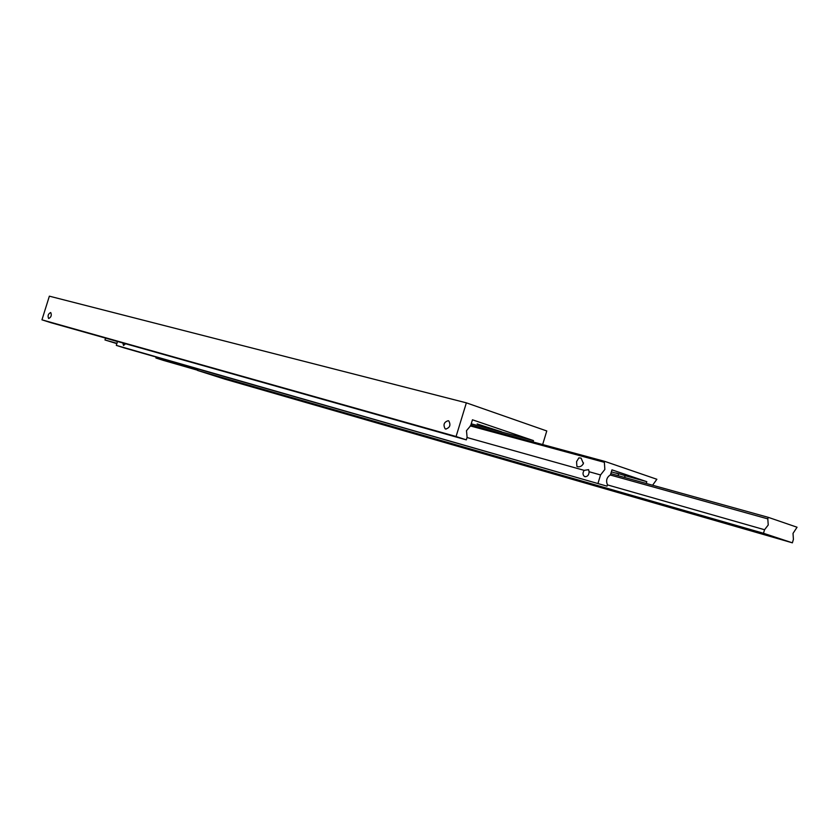 <?xml version="1.0" encoding="UTF-8"?>
<svg xmlns="http://www.w3.org/2000/svg" width="839" height="839" viewBox="0 0 839 839"><rect width="100%" height="100%" fill="white"/><g stroke="black" fill="none" stroke-linecap="round" stroke-linejoin="round"><path stroke-width="1.26" d="M41.95 319.827L456.08 436.511L466.358 402.846L49.365 296.167L41.95 319.827L50.885 322.679L466.316 439.877L467.103 437.308L466.484 430.701L470.648 425.709L472.451 419.794L533.489 440.601L533.069 441.954M117.491 341.567L105.693 338.138M501.544 431.791L477.171 423.957L501.544 431.791M448.236 420.706L448.792 420.937C450.963 425.058 449.924 427.754 445.687 429.054L445.163 428.823C442.971 424.723 443.999 422.017 448.236 420.706M48.746 318.505L48.599 318.442C47.529 315.789 48.201 313.828 50.613 312.548L50.77 312.611C51.829 315.275 51.158 317.236 48.746 318.505M471.224 423.81L533.489 440.601M105.536 338.19L104.98 339.963L116.936 343.35M104.98 339.963L116.852 343.633M466.316 439.877L456.08 436.511M466.358 402.846L546.776 430.963L542.655 444.555M577.557 466.694L576.886 466.39L576.571 461.639L578.868 457.863L581.102 458.104L583.378 463.516C582.014 466.085 580.074 467.145 577.557 466.694M583.514 462.887L582.99 464.387M625.013 476.237L624.31 477.381M617.965 475.619L618.783 473.93L615.941 472.976L618.028 473.479L625.024 475.661L624.772 477.506M588.6 469.662L589.093 471.738C588.957 475.052 587.573 476.688 584.93 476.646L584.332 476.374C582.644 474.769 582.591 472.766 584.175 470.354L588.6 469.662M470.207 425.897L604.363 462.32L604.856 469.441L600.546 474.947L589.093 471.738M584.175 470.354L467.04 437.528M125.556 343.749L123.532 345.479L122.83 342.973M652.595 485.236L656.874 479.268L604.657 461.345L470.826 425.1M117.523 341.473L116.306 345.385L124.34 347.944L607.027 486.159L607.446 484.764C605.727 480.558 606.723 477.265 610.435 474.874L611.956 469.85L646.806 481.68L646.261 483.474M607.027 486.159L116.306 345.385M598.039 483.212L600.546 474.947M197.647 370.24L163.647 360.466L155.907 358.001L156.201 357.068M646.806 481.68L625.024 475.661M618.783 473.93L611.348 471.875M197.71 370.009L155.907 358.001M604.363 462.32L604.657 461.345M198.014 369.045L197.574 370.45L224.653 379.081L792.383 542.833L793.411 539.372L793.023 533.384L797.05 527.228L768.262 517.338L610.813 473.636M610.163 474.968L767.8 518.88L768.23 525.004L764.549 529.734L607.415 484.879M246.865 384.954L255.056 387.524L246.865 384.954M288.899 397.057L297.3 399.689L288.899 397.057M438.231 440.202L439.573 440.601L438.231 440.202M693.633 513.615L703.921 516.824L693.633 513.615M620.273 492.483L630.215 495.597L620.273 492.483M792.383 542.833L763.49 533.268L197.574 370.45M763.49 533.268L764.549 529.734M767.8 518.88L768.262 517.338M446.065 429.117L445.163 428.823M576.886 466.39L578.102 466.799M584.332 476.374L585.402 476.73"/></g></svg>
